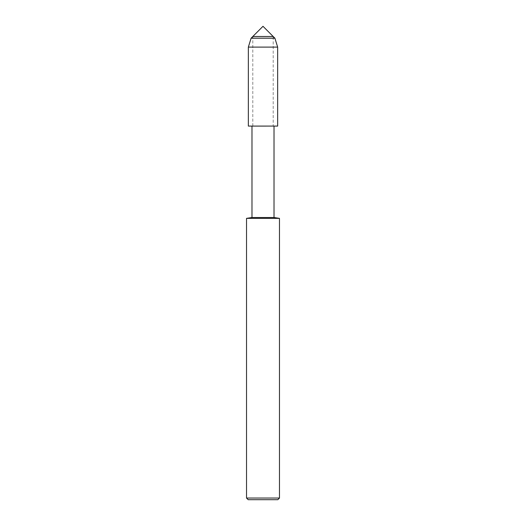 <?xml version="1.0" encoding="UTF-8"?>
<svg xmlns="http://www.w3.org/2000/svg" width="526" height="526" viewBox="0 0 526 526"><rect width="100%" height="100%" fill="white"/><g stroke="black" fill="none" stroke-linecap="round" stroke-linejoin="round"><path stroke-width="0.39" stroke-dasharray="2.63 1.97" d="M252.796 126.082L252.796 36.504L273.204 36.504L273.204 126.082L252.796 126.082L273.204 126.082L273.204 36.504L252.796 36.504L252.796 126.082L273.204 126.082L248.351 126.082L277.649 126.082L248.351 126.082M274.02 126.102L251.98 126.102M274.02 217.508L251.98 217.508M279.477 218.362L246.523 218.362M279.477 498.05L246.523 498.05M277.833 499.7L248.167 499.7M277.649 47.097L248.351 47.097M274.901 38.201L251.099 38.201"/><path stroke-width="0.79" d="M252.796 36.504L273.204 36.504L263 26.3L252.796 36.504L273.204 36.504L274.901 38.201L251.099 38.201L252.796 36.504M246.523 218.362L246.523 498.05L279.477 498.05L279.477 218.362L246.523 218.362L251.98 217.508L251.98 126.102L248.351 126.082L277.649 126.082L277.649 47.097L274.901 38.201M251.98 126.102L277.649 126.082L248.351 126.082L248.351 47.097L251.099 38.201M251.98 217.508L274.02 217.508L274.02 126.102M246.523 498.05L248.167 499.7L277.833 499.7L279.477 498.05M248.351 47.097L277.649 47.097M279.477 218.362L274.02 217.508"/></g></svg>
